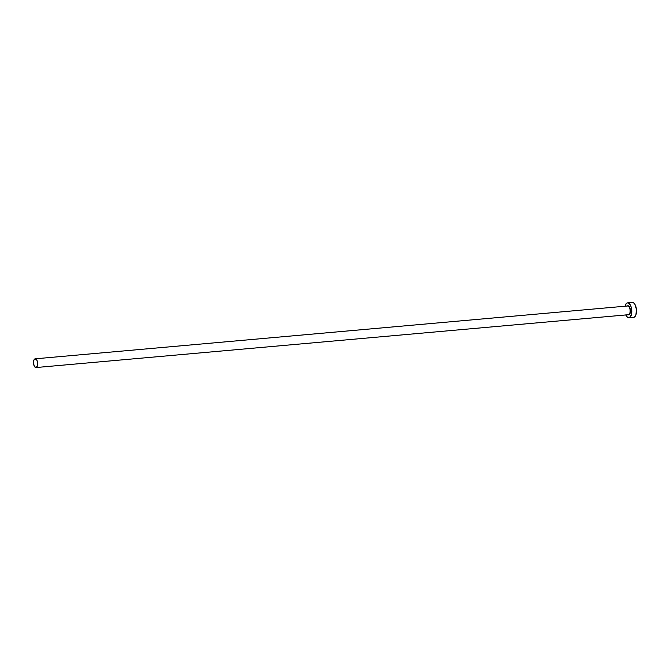 <?xml version="1.0" encoding="UTF-8"?>
<svg xmlns="http://www.w3.org/2000/svg" width="670" height="670" viewBox="0 0 670 670"><rect width="100%" height="100%" fill="white"/><g stroke="black" fill="none" stroke-linecap="round" stroke-linejoin="round"><path stroke-width="1" d="M626.986 306.224L627.765 305.755A4.598 2.161 84.9 0 1 630.37 310.017A4.598 2.161 84.9 0 1 628.694 314.908L628.485 314.707A4.389 2.06 -95.1 0 0 630.093 310.143A4.389 2.06 -95.1 0 0 627.681 305.981A4.389 2.06 -95.1 0 0 627.606 305.989L35.25 358.81M628.385 314.716A4.389 2.06 -95.1 0 0 628.435 314.716A4.389 2.06 -95.1 0 0 628.485 314.707L36.029 367.537A4.389 2.06 84.9 0 1 35.979 367.545A4.389 2.06 84.9 0 1 33.542 363.416A4.389 2.06 84.9 0 1 35.142 358.819A4.389 2.06 84.9 0 1 35.2 358.81A4.389 2.06 84.9 0 1 37.629 362.939A4.389 2.06 84.9 0 1 36.029 367.537L628.485 314.707A4.389 2.06 -95.1 0 0 630.093 310.109A4.389 2.06 -95.1 0 0 627.656 305.981L35.2 358.81M633.51 317.379A7.487 3.518 -95.1 0 0 633.602 317.371A7.487 3.518 -95.1 0 0 633.694 317.362L628.988 317.781A7.487 3.518 84.9 0 1 628.895 317.789A7.487 3.518 84.9 0 1 625.788 314.95M625.01 306.215A7.487 3.518 84.9 0 1 627.48 302.882A7.487 3.518 84.9 0 1 627.572 302.873A7.487 3.518 84.9 0 1 631.726 309.925A7.487 3.518 84.9 0 1 628.988 317.781L633.694 317.362A7.487 3.518 -95.1 0 0 636.433 309.498A7.487 3.518 -95.1 0 0 632.271 302.455A7.487 3.518 -95.1 0 0 632.179 302.463L627.664 302.865M625.755 314.892L627.597 317.404L629.658 317.538L631.55 314.046L631.718 309.825L630.705 305.771L628.87 303.259L627.48 302.882L626.199 303.644L624.917 306.617M627.765 305.755L629.415 306.877L630.42 310.922L629.482 314.439L627.84 314.674M633.694 317.362L634.967 316.6L635.931 314.816L636.416 309.406L634.867 304.289L633.569 302.84L632.179 302.463M36.029 367.537L37.344 366.055L37.629 362.88L36.716 359.882L35.142 358.819L33.835 360.301L33.55 363.475L34.455 366.473L36.029 367.537M628.435 314.716L35.979 367.545M633.602 317.371L628.895 317.789M632.271 302.455L627.572 302.873"/></g></svg>
